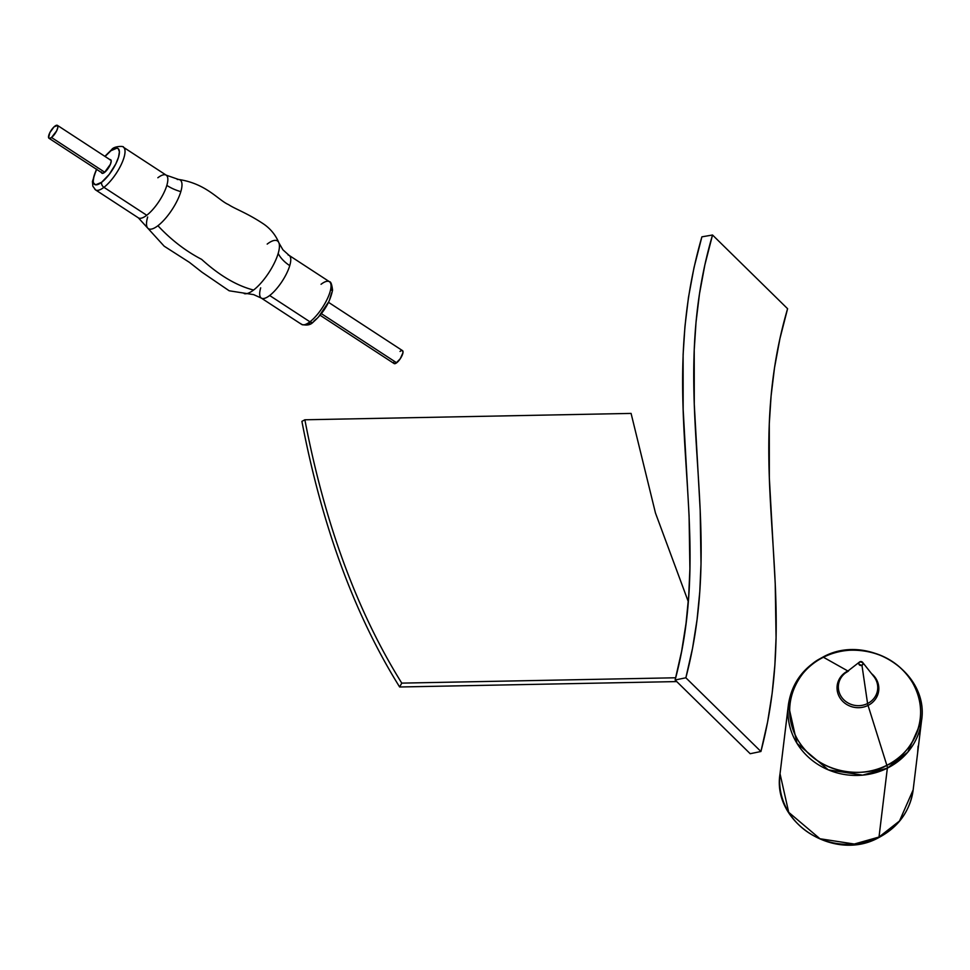 <?xml version="1.0" encoding="UTF-8"?>
<svg xmlns="http://www.w3.org/2000/svg" width="970" height="970" viewBox="0 0 970 970"><rect width="100%" height="100%" fill="white"/><g stroke="black" fill="none" stroke-linecap="round" stroke-linejoin="round"><path stroke-width="1.45" d="M399.64 686.99L676.745 681.583L399.64 686.99L401.762 683.122L675.702 677.775L401.762 683.122L399.64 686.99C354.571 614.628 321.991 526.079 301.9 421.356L304.871 419.78L631.082 413.414L304.871 419.78C324.804 523.654 357.105 611.439 401.762 683.122C357.105 611.439 324.804 523.654 304.871 419.78L301.9 421.356C311.94 473.712 325.108 522.03 341.404 566.31C357.7 610.603 377.112 650.821 399.64 686.99M688.276 601.606L655.465 513.009L631.082 413.414L655.465 513.009L688.276 601.606M822.524 657.721A8.051 1.697 63.4 0 1 822.815 657.151C867.168 632.234 929.818 672.295 921.5 720.989L913.158 789.871L899.481 821.02L879.014 837.037A8.051 1.697 63.4 0 1 878.699 837.619A8.051 1.697 63.4 0 1 878.08 837.486A8.051 1.697 -116.6 0 0 878.699 837.619A8.051 1.697 -116.6 0 0 879.014 837.037A67.051 62.444 6.9 0 0 913.158 789.871C909.957 811.223 898.475 827.131 878.723 837.607C834.394 862.512 771.732 822.487 780.038 773.769A67.051 62.444 6.9 0 0 809.392 833.206A67.051 62.444 6.9 0 0 879.014 837.037L887.356 768.143L907.823 752.138L921.5 720.989A67.051 62.444 -173.1 0 1 887.356 768.143L879.014 837.037L854.315 844.033L819.953 838.747L788.707 812.327L780.038 773.769L788.38 704.875L797.037 743.444L828.295 769.853L862.645 775.139L887.356 768.143A67.051 62.444 -173.1 0 1 817.734 764.311A67.051 62.444 -173.1 0 1 788.38 704.875C791.593 683.535 803.063 667.627 822.815 657.151A8.051 1.697 63.4 0 1 823.433 657.248C838.929 646.687 888.241 643.001 912.491 682.589C935.177 722.953 904.901 759.061 886.847 765.281A8.051 1.697 63.4 0 1 887.356 768.143A8.051 1.697 -116.6 0 0 886.847 765.281L868.041 705.42A20.916 19.473 -173.1 0 1 839.644 697.345A20.916 19.473 -173.1 0 1 847.828 670.973L823.433 657.248A65.596 61.086 6.9 0 0 797.801 739.94A65.596 61.086 6.9 0 0 886.847 765.281A65.596 61.086 6.9 0 0 912.491 682.589A65.596 61.086 6.9 0 0 823.433 657.248L847.828 670.973A20.916 19.473 -173.1 0 1 848.216 670.791M848.507 671.034A19.727 18.381 6.9 0 0 844.045 674.101A19.727 18.381 6.9 0 0 842.324 698.121A19.727 18.381 6.9 0 0 867.58 703.529A8.051 1.697 -116.6 0 0 868.041 705.42A20.916 19.473 -173.1 0 1 839.644 697.345A20.916 19.473 -173.1 0 1 847.828 670.973M848.435 671.07L845.294 673.059A19.727 18.381 6.9 0 0 841.827 697.478A19.727 18.381 6.9 0 0 867.58 703.529L861.954 665.299A2.134 1.988 -173.1 0 1 859.541 662.001A2.134 1.988 -173.1 0 1 862.621 662.377A2.134 1.988 -173.1 0 1 861.954 665.299L867.58 703.529A19.727 18.381 6.9 0 0 873.824 676.502L862.621 662.377M917.693 752.017A67.051 62.444 6.9 0 0 917.79 750.489L918.093 746.172M919.511 733.696L919.984 732.302M874.164 676.951A19.727 18.381 6.9 0 1 867.58 703.529A8.051 1.697 63.4 0 0 868.041 705.42A20.916 19.473 -173.1 0 0 871.521 673.604A20.916 19.473 -173.1 0 1 868.041 705.42L886.847 765.281C871.351 775.842 822.051 779.528 797.801 739.94C775.115 699.576 805.379 663.468 823.433 657.248A8.051 1.697 -116.6 0 0 822.815 657.151M861.954 665.299L862.961 664.123L862.779 662.607L859.881 661.782L858.862 662.959L859.056 664.474L861.954 665.299M675.12 679.994L750.186 753.714L760.916 751.495C802.784 591.833 740.122 470.583 787.591 308.715L712.526 235.007L787.591 308.715L779.928 338.615L774.533 367.666L771.089 396.002L769.283 423.732L769.331 477.846L775.236 583.916L776.073 637.714L774.86 665.214L772.144 693.271L767.597 721.995L760.916 751.495L685.863 677.787L760.916 751.495L750.186 753.714L675.12 679.994L681.619 651.319L686.045 623.298L688.712 595.835L689.9 568.796L689.076 515.579L683.159 409.425L683.11 354.632L684.953 326.393L688.47 297.414L694.011 267.599L701.892 236.838C653.647 403.556 716.43 524.928 675.12 679.994L685.863 677.787L675.12 679.994M701.892 236.838L712.526 235.007C665.056 396.863 727.718 518.125 685.863 677.787L692.531 648.287L697.078 619.563L699.794 591.506L701.007 564.006L700.182 510.208L694.265 404.138L694.217 350.024L696.023 322.295L699.467 293.958L704.863 264.895L712.526 235.007L701.892 236.838M244.197 293.595A31.198 10.136 -56.9 0 0 253.582 290.042C236.704 285.726 219.39 275.492 201.627 259.354C185.706 251.097 171.144 239.881 157.916 225.719A29.064 9.445 123.1 0 1 146.749 226.095A29.064 9.445 123.1 0 1 147.67 217.001M321.058 284.283A25.475 8.281 123.1 0 1 330.249 282.537A25.475 8.281 123.1 0 1 326.284 300.991A25.475 8.281 123.1 0 1 309.951 321.81A4.025 2.801 52.6 0 0 313.249 322.064A4.025 2.801 -127.4 0 1 309.951 321.81A25.475 8.281 -56.9 0 0 327.023 299.5A25.475 8.281 -56.9 0 0 329.436 281.712C330.806 281.494 331.849 284.295 332.552 290.127C330.079 302.228 323.653 312.861 313.274 322.04C310.655 324.962 306.75 325.75 301.585 324.38A25.475 8.281 -56.9 0 0 309.951 321.81L269.672 295.51L309.951 321.81A25.475 8.281 123.1 0 1 300.761 323.556M96.782 169.095L94.066 175.849L93.205 181.184L93.532 183.051L95.618 184.821L101.632 182.287L109.21 174.418L115.818 163.881L118.546 157.116L119.395 151.793L118.267 148.689L116.994 148.143L110.98 150.689A4.025 2.801 -127.4 0 1 111.756 149.55A4.025 2.801 52.6 0 0 110.98 150.689A21.449 6.972 123.1 0 1 118.546 157.116A21.449 6.972 123.1 0 1 101.632 182.287A4.025 2.801 52.6 0 0 103.935 187.331A25.475 8.281 -56.9 0 0 120.268 166.513A25.475 8.281 -56.9 0 0 124.233 148.058M288.114 255.001A25.475 8.281 123.1 0 1 289.751 265.622A33.526 21.473 16.5 0 1 278.184 253.449A31.198 10.136 -56.9 0 0 278.147 241.554A31.198 10.136 -56.9 0 0 267.187 244.088M177.292 179.498A29.064 9.445 123.1 0 1 180.832 191.623A33.526 21.473 16.5 0 1 166.828 185.391A25.475 8.281 -56.9 0 0 165.203 174.77A25.475 8.281 -56.9 0 0 157.855 177.752M109.683 159.674L110.786 159.808L111.21 160.971L110.459 164.197L104.554 172.405A8.051 2.619 123.1 0 1 101.911 173.218A8.051 2.619 123.1 0 1 101.462 172.539M104.869 156.34L111.72 149.574C113.975 145.864 124.694 145.949 123.42 147.234A25.475 8.281 123.1 0 1 121.007 165.021A25.475 8.281 123.1 0 1 103.935 187.331L146.749 215.267A25.475 8.281 -56.9 0 0 166.828 185.391A25.475 8.281 -56.9 0 0 166.234 175.182L178.529 179.45C206.295 183.548 218.323 200.244 228.544 204.609C234.704 208.829 247.362 213.085 263.779 224.118C270.666 228.896 275.722 235.164 278.936 242.924L282.925 249.811L289.145 255.413A25.475 8.281 123.1 0 1 289.751 265.622A25.475 8.281 123.1 0 1 269.672 295.51A25.475 8.281 123.1 0 1 261.294 298.081A25.475 8.281 123.1 0 1 260.688 287.872M313.249 322.064A4.025 2.801 -127.4 0 0 314.013 320.924L316.499 318.791M319.057 316.135L328.212 302.519M329.788 299.027L331.607 292.855M331.788 290.43L331.461 288.563M308.011 323.459L309.685 323.301M179.874 179.814A29.064 9.445 123.1 0 1 180.832 191.623A29.064 9.445 123.1 0 1 157.916 225.719C171.144 239.881 185.706 251.097 201.627 259.354C219.39 275.492 236.704 285.726 253.582 290.042A31.198 10.136 -56.9 0 0 278.184 253.449A31.198 10.136 -56.9 0 0 279.312 244.379M110.98 150.689L105.075 156.473M109.889 159.626A8.051 2.619 123.1 0 1 110.701 159.747A8.051 2.619 123.1 0 1 109.937 165.373A8.051 2.619 123.1 0 1 104.554 172.405L102.299 173.363L101.389 171.993M94.745 189.077A25.475 8.281 -56.9 0 0 103.935 187.331A25.475 8.281 123.1 0 1 95.557 189.902L138.37 217.85A25.475 8.281 -56.9 0 0 146.749 215.267L103.935 187.331A4.025 2.801 -127.4 0 1 101.632 182.287A21.449 6.972 123.1 0 1 96.636 169.386M139.401 218.25A25.475 8.281 -56.9 0 0 146.749 215.267A25.475 8.281 -56.9 0 0 166.828 185.391A33.526 21.473 -163.5 0 0 180.832 191.623A29.064 9.445 123.1 0 1 157.916 225.719A29.064 9.445 123.1 0 1 148.119 228.471M247.059 293.558A31.198 10.136 -56.9 0 0 253.582 290.042A31.198 10.136 -56.9 0 0 278.184 253.449A33.526 21.473 -163.5 0 0 289.751 265.622A25.475 8.281 123.1 0 1 269.672 295.51A25.475 8.281 123.1 0 1 262.324 298.493M320.136 315.274L394.123 363.568A7.712 2.51 -56.9 0 0 396.657 362.792L321.422 313.674L396.657 362.792A7.712 2.51 -56.9 0 0 401.822 356.038A7.712 2.51 -56.9 0 0 402.55 350.655L328.563 302.361M51.531 137.51L104.76 172.248L51.531 137.51A7.712 2.51 123.1 0 1 48.997 138.286A7.712 2.51 123.1 0 1 49.725 132.902A7.712 2.51 123.1 0 1 54.89 126.148A7.712 2.51 123.1 0 1 57.424 125.373A7.712 2.51 123.1 0 1 56.696 130.756A7.712 2.51 123.1 0 1 51.531 137.51L49.361 138.419L48.621 137.776L49.785 132.757L53.993 126.912L57.509 125.433L57.848 127.422L56.624 130.889L51.531 137.51M400.016 351.431L400.84 350.885M401.568 350.582L402.635 350.716L402.974 352.704L400.258 358.742L395.833 363.338L394.038 363.507L393.638 362.392M845.294 673.059L859.541 662.001M301.585 324.38L261.294 298.081L253.667 294.637L229.175 290.782L201.978 272.206L189.405 262.349L164.172 246.186L138.37 217.85M123.42 147.234L166.234 175.182M329.436 281.712L289.145 255.413M96.43 169.253L92.441 181.487L92.841 186.228L95.557 189.902M111.138 160.438L57.424 125.373M102.711 173.351L48.997 138.286"/></g></svg>

